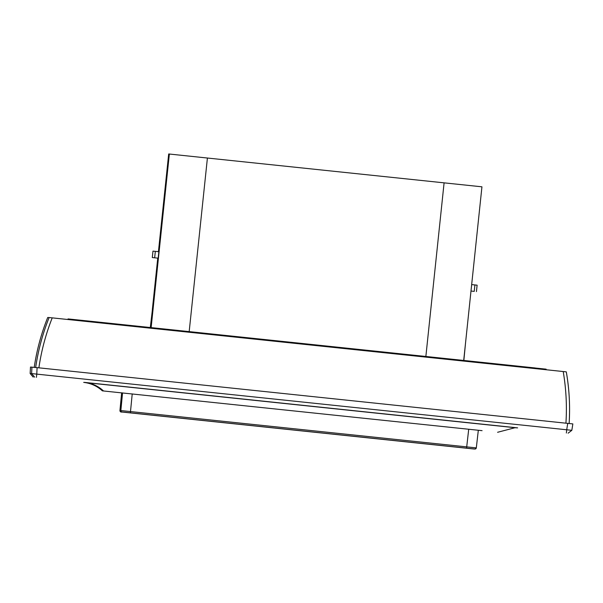 <?xml version="1.0" encoding="UTF-8"?>
<svg xmlns="http://www.w3.org/2000/svg" width="603" height="603" viewBox="0 0 603 603"><rect width="100%" height="100%" fill="white"/><g stroke="black" fill="none" stroke-linecap="round" stroke-linejoin="round"><path stroke-width="0.9" d="M515.588 427.768L84.533 382.49M482.076 430.655L102.367 390.857L482.076 430.655M102.367 390.857C97.053 386.026 90.827 383.207 83.696 382.392L84.88 382.423C91.98 383.237 98.168 386.056 103.445 390.88M84.88 382.423L517.615 427.874L515.083 427.708L497.596 432.283M514.487 427.7L517.615 427.874M30.15 373.536L30.489 367.061L30.15 373.543L33.195 377.101L30.15 373.536L31.605 373.574L34.657 377.139L31.605 373.574L36.76 374.116L36.414 377.327M567.725 423.374L572.85 423.917L571.832 430.316L566.714 429.773L567.725 423.374L37.1 367.642L36.76 374.116L566.714 429.773L566.368 432.984M572.85 423.917L571.832 430.316L568.116 433.173L571.832 430.323M30.489 367.061L37.1 367.642M566.292 371.863C569.292 389.078 570.234 406.301 569.126 423.525C570.212 405.894 569.27 388.671 566.292 371.863L563.21 371.538C566.134 388.747 567.039 405.962 565.923 423.185M35.66 367.491C38.155 350.411 42.64 333.761 49.122 317.54L563.21 371.538M52.22 317.864C45.813 334.092 41.366 350.75 38.886 367.83M34.213 367.453C36.708 350.373 41.208 333.723 47.712 317.502L49.122 317.54M291.166 429.796L304.244 431.153L291.166 429.796M466.564 448.15L474.893 449.024A1.296 1.296 91.5 0 0 474.991 449.031L474.991 449.031A1.296 1.296 91.5 0 0 476.31 447.886L120.849 410.553A1.296 1.296 91.5 0 0 122.002 411.962L466.564 448.15L468.712 429.253M129.426 412.814C118.776 411.208 121.474 413.145 119.944 410.522L121.648 392.794L119.944 410.522A1.296 1.296 91.5 0 0 121.097 411.932L473.988 449.001A1.296 1.296 91.5 0 0 474.086 449.009L474.991 449.031L476.31 447.886L478.322 430.263L476.31 447.886M291.807 429.864L303.603 431.085L291.807 429.841M158.174 258.167L158.853 251.737L155.325 251.368L152.974 251.127L152.295 257.556L158.174 258.167L152.295 257.556M474.086 291.362L470.988 291.023L474.086 291.362M476.445 291.603L477.116 285.174L471.667 284.593M156.192 277.893L155.695 283.644M150.758 327.572L153.712 302.487L151.074 327.602M153.712 302.487L150.848 327.58M150.305 327.527L153.252 302.48L150.614 327.557M153.252 302.48L150.396 327.535M155.634 277.779L155.235 283.636M155.129 283.629L155.732 277.885M468.667 313.123L468.93 310.643M465.531 343.039L463.85 360.458M463.699 360.466L481.94 186.817L168.689 153.969L158.423 251.692L168.689 153.969M68.033 318.919L67.966 319.522L68.033 318.919L71.267 319.251L71.207 319.861M78.277 320.6L78.345 319.997L71.267 319.251M535.155 368.011L546.122 369.164L546.062 369.737L546.122 369.164M436.255 358.197L436.316 357.564L423.457 356.215L423.389 356.848L423.457 356.215L420.246 355.876L390.073 352.71L390.005 353.343M436.316 357.564L458.838 359.931L458.77 360.564M458.838 359.931L462.034 360.27L461.966 360.903M509.558 365.9L509.625 365.267L462.034 360.27M509.625 365.267L535.163 367.966L535.095 368.584M238.803 336.821L238.765 337.461L238.803 336.821L225.967 335.472L225.899 336.105L225.967 335.472L195.153 332.23L191.927 331.899L191.86 332.532M238.833 336.821L380.455 351.692L380.387 352.333M385.536 352.876L385.603 352.235L380.455 351.692M385.603 352.235L390.073 352.71M79.769 320.133L79.754 320.758M86.199 321.437L86.267 320.811L79.822 320.14M86.267 320.811L86.327 321.444M105.676 323.479L105.744 322.846L86.395 320.819M105.744 322.846L153.335 327.844L153.268 328.477M182.166 331.514L182.234 330.881L179.068 330.55L179.001 331.183L179.068 330.542L156.569 328.183L156.501 328.816M156.569 328.183L153.335 327.844M182.234 330.881L191.927 331.899M78.345 319.997L79.769 320.14M31.605 373.574L31.944 367.099M473.988 449.001L474.893 449.024M122.002 411.962L121.097 411.932M122.552 392.892L120.849 410.553L119.944 410.522L120.035 411.133M130.376 412.836L132.215 393.91M154.654 257.798L155.325 251.368M474.237 291.362L474.915 284.933M157.752 258.137L155.687 277.787L157.752 258.137M155.393 280.561L152.348 309.595L155.393 280.553M169.368 153.984L151.134 327.61M207.417 157.978L189.184 331.612M444.094 182.837L425.861 356.471M481.94 186.817L463.699 360.443M67.981 319.522L68.049 318.919M535.841 368.079L535.781 368.652M542.851 369.398L542.911 368.825M426.555 357.18L426.623 356.546M432.984 357.858L433.052 357.225M436.21 358.197L436.278 357.564M439.542 357.903L439.474 358.536M528.869 367.287L528.801 367.92L528.869 367.287M241.984 337.793L242.052 337.16M375.857 351.858L375.918 351.217M377.161 351.994L377.229 351.353L377.146 351.994M388.807 352.574L388.739 353.207L388.807 352.574M175.857 330.21L175.79 330.843M188.596 332.185L188.664 331.56M191.822 332.524L191.89 331.891M420.185 356.516L420.246 355.876M195.086 332.871L195.153 332.23M222.763 335.132L222.695 335.773M79.634 320.133L79.573 320.736M79.656 320.743L79.717 320.133M465.614 448.119L474.048 449.009"/></g></svg>

